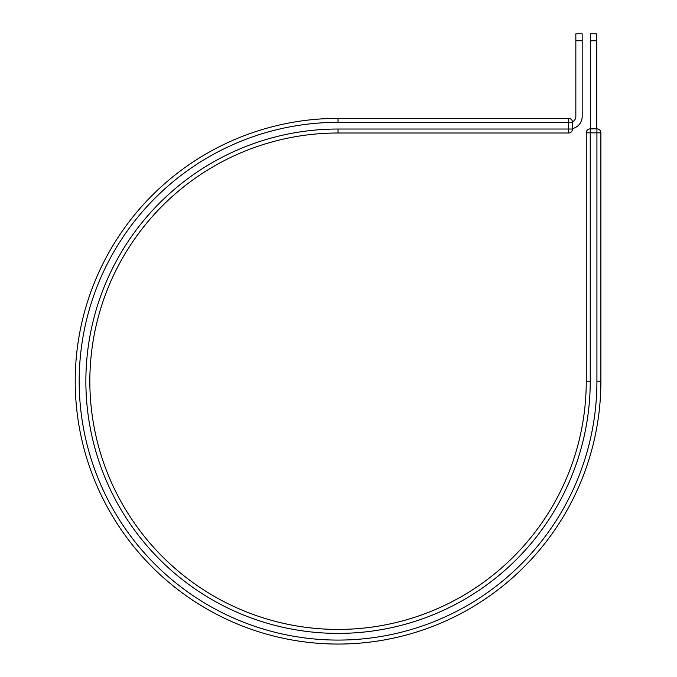 <?xml version="1.0" encoding="UTF-8"?>
<svg xmlns="http://www.w3.org/2000/svg" width="677" height="677" viewBox="0 0 677 677"><rect width="100%" height="100%" fill="white"/><g stroke="black" fill="none" stroke-linecap="round" stroke-linejoin="round"><path stroke-width="1.02" d="M582.186 40.755L575.839 40.755L575.839 33.85L582.186 33.85L582.186 116.478A12.389 12.389 0 0 1 572.522 128.562M575.839 40.755L575.839 116.478A6.034 6.034 0 0 1 572.497 121.877A3.969 3.969 0 0 0 568.553 118.373L338.051 118.373L338.051 122.342L568.553 122.342L568.553 118.373A3.969 3.969 0 0 1 572.522 122.342L572.522 129.028A3.969 3.969 0 0 1 568.553 133.005L568.553 122.342L572.522 122.342A3.969 3.969 0 0 0 568.553 118.373M572.522 129.028L338.051 129.028A252.182 252.182 0 0 0 85.869 381.21A252.182 252.182 0 0 0 338.051 633.393A252.182 252.182 0 0 0 590.234 381.21L586.257 381.21A248.205 248.205 0 0 1 338.051 629.424A248.205 248.205 0 0 1 89.838 381.21A248.205 248.205 0 0 1 338.051 133.005L568.553 133.005M338.051 122.342A258.868 258.868 0 0 0 79.184 381.21A258.868 258.868 0 0 0 338.051 640.078A258.868 258.868 0 0 0 596.919 381.21L600.888 381.21A262.837 262.837 0 0 1 338.051 644.047A262.837 262.837 0 0 1 75.215 381.21A262.837 262.837 0 0 1 338.051 118.373A262.837 262.837 0 0 0 75.215 381.21A262.837 262.837 0 0 0 338.051 644.047A262.837 262.837 0 0 0 600.888 381.21L600.888 132.836A3.969 3.969 0 0 0 596.919 128.867L596.919 132.836L586.257 132.836L586.257 381.21M586.257 132.836A3.969 3.969 0 0 1 590.234 128.867L596.919 128.867A3.969 3.969 0 0 1 600.888 132.836L596.919 132.836L596.919 381.21M596.75 40.755L590.395 40.755L590.395 33.85L596.75 33.85L596.75 128.867M590.395 128.867L590.395 40.755M338.051 129.028L338.051 133.005M590.234 381.21L590.234 128.867"/></g></svg>
